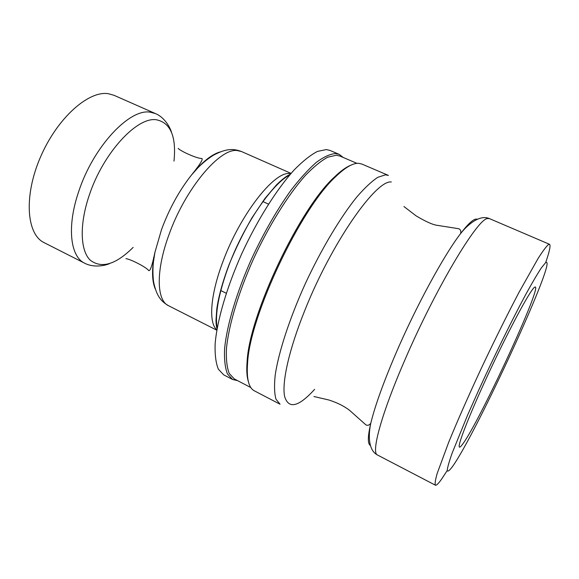 <?xml version="1.0" encoding="UTF-8"?>
<svg xmlns="http://www.w3.org/2000/svg" width="579" height="579" viewBox="0 0 579 579"><rect width="100%" height="100%" fill="white"/><g stroke="black" fill="none" stroke-linecap="round" stroke-linejoin="round"><path stroke-width="0.87" d="M350.628 165.319C345.996 167.186 340.618 171.073 334.503 176.986C299.756 208.201 249.245 314.853 247.117 361.52C246.422 369.995 246.813 376.618 248.311 381.387M358.466 163.307C352.77 163.104 345.272 167.461 335.972 176.385C300.906 207.912 249.752 315.931 247.58 363.033C246.422 378.644 248.681 387.908 254.355 390.832L280.062 404.229L275.98 399.177C274.359 393.496 274.106 385.411 275.228 374.917C278.644 352.112 289.507 318.638 305.162 283.978C321.2 249.39 340.336 217.364 356.729 197.077C364.654 187.929 371.675 181.343 377.805 177.312L385.419 174.844L388.422 175.408L361.766 164.009L358.466 163.307M356.975 163.365L339.859 156.033L336.312 155.23L327.765 157.184C321.063 160.817 313.55 166.955 305.227 175.596C288.11 194.848 268.851 225.672 253.334 259.305C238.258 293.039 228.539 325.977 226.447 348.782C226.005 359.327 226.932 367.542 229.233 373.448L234.3 378.934L250.816 387.539M237.571 380.642L232.592 379.484L227.446 373.933C225.108 367.954 224.153 359.646 224.587 348.985C226.671 325.926 236.478 292.627 251.72 258.531C263.872 232.57 276.95 209.822 290.969 190.274C299.994 178.578 308.469 169.256 316.402 162.308C323.842 156.844 330.262 153.927 335.661 153.551L339.2 154.361L343.253 157.488M339.2 154.361L329.987 150.424L326.339 149.563L317.502 151.401C310.605 154.962 302.904 161.063 294.393 169.698C276.907 188.928 257.358 219.897 241.732 253.776C226.577 287.763 216.959 321.034 215.12 344.143C214.809 354.826 215.895 363.178 218.363 369.207L223.704 374.852L232.592 379.484M462.744 444.006C460.783 446.727 459.625 447.683 459.27 446.879C457.75 444.274 471.364 409.99 490.797 368.678C510.193 327.367 529.597 291.44 534.2 287.553L534.967 287.025C543.312 283.804 479.716 421.476 462.744 444.006M155.512 113.607L113.991 95.296L108.483 93.733C88.536 90.259 56.974 118.319 40.349 157.379C23.544 196.382 26.569 234.444 44.192 242.688L84.664 263.206C70.211 256.649 66.665 226.367 78.795 191.302C93.436 146.465 129.797 108.092 150.366 112.217L155.512 113.607C164.262 117.19 170.081 127.04 171.565 132.475M447.198 470.561L441.574 479.166C438.441 483.588 436.392 485.6 435.43 485.202C434.728 483.972 435.299 480.092 437.131 473.579L448.776 442.059C457.591 420.535 468.498 395.833 481.482 367.947C494.69 339.974 507.226 314.723 519.088 292.192L538.108 258.437C542.776 251.127 546.207 246.509 548.414 244.577L549.514 244.295C550.846 245.243 549.551 251.373 545.635 262.678M545.512 262.779L541.43 267.773C537.435 273.845 532.253 282.675 525.862 294.277C512.263 319.492 494.271 356.042 478.544 390.507L467.709 414.868L452.242 452.836C449.145 461.608 447.466 467.514 447.198 470.546C447.712 471.921 449.434 470.64 452.387 466.696C476.22 433.823 559.582 252.509 545.512 262.779M290.846 173.635L289.268 173.526C273.816 171.847 240.386 214.483 223.212 260.876C210.257 294.646 208.331 322.916 216.864 329.864M217.154 328.192C214.802 313.927 218.746 292.909 228.98 265.153C244.302 224.276 272.137 183.804 289.739 174.923M216.807 330.189L168.525 305.712C156.482 300.414 155.7 270.617 168.967 234.741C185.171 188.92 219.759 147.92 237.202 150.54L241.53 151.546L291.063 173.389M220.15 151.908C211.61 154.398 202.078 162.077 191.562 174.938C179.287 190.477 169.271 208.693 161.512 229.602L154.955 252.234C151.669 268.518 151.77 280.757 155.259 288.943M133.141 247.392C115.677 264.733 101.303 268.924 90.02 259.971C80.199 250.186 79.352 224.189 89.318 195.065C103.265 152.747 137.346 116.241 156.627 119.817C170.646 122.878 176.436 136.651 173.997 161.121M435.43 485.202L377.457 454.993C370.944 452.995 381.163 414.492 404.743 360.276C435.459 288.682 477.726 218.276 487.569 218.544L489.4 218.594C479.079 214.121 466.775 225.774 460.638 233.525C443.84 255.281 415.874 306.653 395.551 354.16C383.204 383.103 374.946 406.14 370.777 423.271C367.701 436.465 367.556 443.847 370.35 445.425M477.501 219.159L475.62 219.123C472.355 219.933 467.362 224.732 460.638 233.525C461.195 231.079 460.558 229.479 458.734 228.727L437.131 225.311C432.658 224.724 425.637 221.562 416.055 215.829L403.918 206.515M314.607 389.341C298.569 407.023 288.566 409.396 284.622 396.463C281.727 382.531 289.008 349.571 304.807 310.409C331.564 242.963 376.039 179.577 391.339 181.98M247.117 361.52L247.58 363.033M334.503 176.986L335.972 176.385M290.079 174.532C287.141 175.459 282.595 178.933 276.444 184.94L264.943 198.488L251.923 217.885C243.281 232.91 235.617 248.615 228.922 264.987C222.568 282.016 218.529 296.672 216.799 308.954L215.989 320.245C216.068 324.153 216.43 326.969 217.067 328.706M268.468 204.105L262.728 201.492M226.251 293.249L220.592 290.463M154.014 257.677L153.58 257.46M241.53 151.546C234.039 148.803 227.106 147.913 213.492 155.194C206.066 159.761 199.552 166.035 197.866 167.874L191.562 174.938C200.899 163.401 204.076 157.915 201.087 158.472C195.876 158.074 180.612 151.141 178.158 148.398M168.525 305.712C161.65 301.652 156.576 296.853 153.58 281.712C152.407 273.071 153.131 264.053 153.493 261.585L154.955 252.234C151.951 266.767 149.715 272.702 148.253 270.031C144.649 266.253 129.609 258.835 125.933 258.675M109.445 263.669C104.292 265.964 92.98 267.708 84.664 263.206M377.457 454.993C367.455 449.832 368.671 432.933 370.777 423.271C369.243 425.254 367.607 425.775 365.863 424.841L349.535 410.294C345.62 407.384 339.967 403.599 328.843 399.995L313.941 396.514M549.514 244.295L489.4 218.594"/></g></svg>
